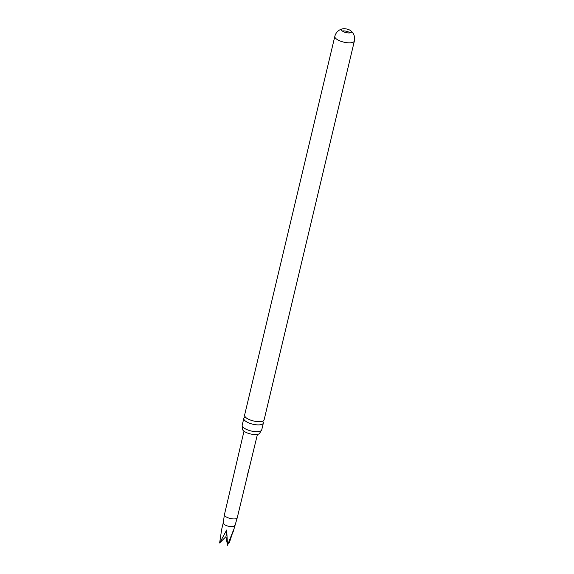 <?xml version="1.0" encoding="UTF-8"?>
<svg xmlns="http://www.w3.org/2000/svg" width="574" height="574" viewBox="0 0 574 574"><rect width="100%" height="100%" fill="white"/><g stroke="black" fill="none" stroke-linecap="round" stroke-linejoin="round"><path stroke-width="0.86" d="M245.249 417.09A10.038 3.559 13.4 0 0 243.821 418.403A10.038 3.559 13.4 0 0 245.263 420.936A10.038 3.559 13.4 0 0 258.766 424.896A10.038 3.559 13.4 0 0 263.351 423.06A10.038 3.559 13.4 0 0 262.67 421.244M343.826 28.7A5.13 1.815 13.4 0 0 342.893 28.786A5.13 1.815 13.4 0 0 341.48 29.64A5.13 1.815 13.4 0 0 342.219 30.931A5.13 1.815 13.4 0 0 349.121 32.955A5.13 1.815 13.4 0 0 351.467 32.015A5.13 1.815 13.4 0 0 350.728 30.723A5.13 1.815 13.4 0 0 350.585 30.616A5.13 1.815 13.4 0 0 343.826 28.7M342.298 30.996A5.13 1.815 -166.6 0 1 350.126 32.854M234.637 525.562A5.862 2.081 -166.6 0 1 234.623 525.619A5.862 2.081 -166.6 0 1 227.641 526.006A5.862 2.081 -166.6 0 1 223.221 522.907A5.862 2.081 -166.6 0 1 223.236 522.842M247.43 475.602L237.256 517.734A6.594 2.339 -166.6 0 1 237.241 517.798A6.594 2.339 -166.6 0 1 229.385 518.229A6.594 2.339 -166.6 0 1 224.412 514.742A6.594 2.339 -166.6 0 1 224.427 514.67L243.993 431.21M223.221 522.871L221.664 529.415L219.627 542.99L226.687 530.003L227.512 545.3L233.561 529.838L229.349 542.746L229.019 542.143M247.43 475.624L249.173 468.398L247.688 473.909M259.534 421.682A10.038 3.559 -166.6 0 1 247.294 418.582A10.038 3.559 -166.6 0 1 246.031 417.721A10.038 3.559 -166.6 0 1 244.581 415.189L334.836 36.356A10.038 3.559 -166.6 0 0 336.278 38.881A10.038 3.559 -166.6 0 0 349.781 42.842A10.038 3.559 -166.6 0 0 354.373 41.005L264.119 419.845A10.038 3.559 -166.6 0 1 260.173 421.653A10.038 3.559 -166.6 0 1 259.534 421.682M263.351 423.06L261.737 429.847A10.038 3.559 -166.6 0 1 261.206 430.651A10.038 3.559 -166.6 0 1 257.145 431.691A10.038 3.559 -166.6 0 1 243.649 427.73A10.038 3.559 -166.6 0 1 242.307 426.152A10.038 3.559 -166.6 0 1 242.199 425.198L243.821 418.403M242.307 426.152L242.486 428.792A8.926 3.164 13.4 0 0 246.626 432.681A8.926 3.164 13.4 0 0 255.782 434.561A8.926 3.164 13.4 0 0 259.857 432.925L261.206 430.651M227.512 545.3L225.977 536.618L226.687 530.003M219.627 542.99L225.977 536.618M245.234 417.198L245.27 416.832M233.073 532.127L237.241 517.798M249.145 468.614L257.425 434.41M342.893 28.786A10.038 10.038 0 0 0 334.836 36.356M354.373 41.005A10.038 10.038 0 0 0 350.585 30.616M223.221 522.907L224.412 514.742"/></g></svg>
